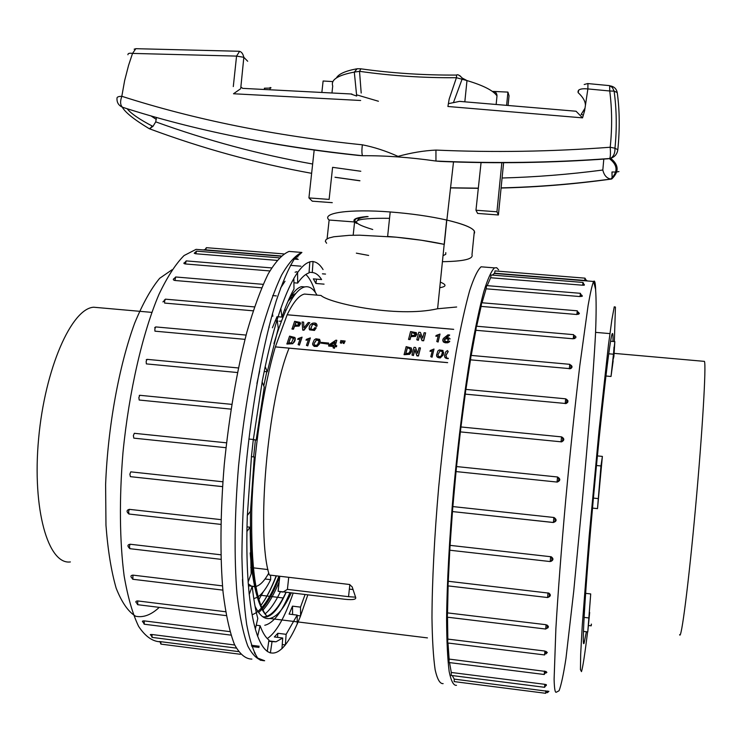 <?xml version="1.0" encoding="UTF-8"?>
<svg xmlns="http://www.w3.org/2000/svg" width="742" height="742" viewBox="0 0 742 742"><rect width="100%" height="100%" fill="white"/><g stroke="black" fill="none" stroke-linecap="round" stroke-linejoin="round"><path stroke-width="1.11" d="M703.852 361.326L704.436 361.373C706.338 364.86 702.451 431.621 695.532 507.639C688.641 583.713 681.267 640.958 679.616 634.679M613.17 360.779L611.018 376.472L614.84 341.617L613.884 356.596L612.79 360.751M605.908 376.008L611.018 376.472M592.506 508.094L597.505 508.622L602.383 456.404L597.393 455.903M589.306 612.419L590.715 593.934L585.596 593.34M589.677 612.465L587.766 631.924L583.425 631.405M613.05 354.166L608.718 353.786M614.84 341.617L610.583 341.246M602.383 456.404L600.955 465.957L597.505 508.622M597.922 498.559L593.405 498.086M600.955 465.957L596.457 465.503M590.715 593.934L587.766 631.924M588.434 617.901L584.075 617.39M591.309 624.115L591.207 625.821L591.43 624.133M591.207 625.821L588.554 625.506M443.651 352.413L443.262 354.899L440.247 357.941C437.678 357.848 436.463 356.911 436.593 355.13L437.873 350.975L439.31 349.927L442.993 350.474L443.252 354.509L440.238 357.551C437.669 357.458 436.454 356.522 436.593 354.741M449.717 341.227L446.823 342.507L443.113 341.329L442.872 339.419L443.503 338.371L448.066 334.763L449.596 335.291L446.656 337.527M449.726 341.626L447.769 342.785L445.237 342.785L443.345 341.96L442.761 340.355M317.047 325.033L316.862 326.369L315.415 325.859L315.461 324.393L312.391 324.365L310.805 328.938L313.217 329.55L314.793 327.667L316.277 327.797L314.469 330.44L309.562 329.847L309.117 328.539M316.862 326.369L315.415 325.859M315.591 325.052L313.143 324.347L312.419 324.755L310.666 328.567M309.776 322.649L303.988 330.218L302.699 330.107L302.096 321.972L303.636 322.111L303.886 327.945L308.245 322.52L309.776 322.649L303.96 329.828L302.671 329.717M303.636 322.111L303.905 327.945M300.668 323.531L299.091 326.081L294.518 326.295L293.48 329.188L292.005 329.058L294.62 321.314L300.222 322.427L299.063 325.692L294.491 325.914L293.442 328.799L291.968 328.669M453.677 329.327L287.163 314.756L275.356 346.904L447.639 362.652M287.173 314.784L453.677 329.365M416.921 334.039L415.501 336.414L410.855 336.627L410.057 339.586L408.545 339.446L410.567 331.544L416.383 332.685L415.492 336.024L410.845 336.237L410.048 339.196L408.527 339.057M425.611 332.87L423.663 340.801L422.012 340.652L419.824 334.855L418.312 340.318L416.781 339.79L418.776 332.268L420.417 332.416L422.671 338.194L424.099 332.741L425.611 332.87L423.654 340.402L422.003 340.263L419.805 334.466L418.303 339.929L416.781 339.79M438.197 335.876L435.86 336.339L436.064 335.505L440.006 334.048L438.114 341.645L436.788 341.533L438.309 335.43L435.86 336.339M440.006 334.048L438.114 342.043L436.788 341.533M286.857 343.648L292.357 343.481L293.971 342.424L295.075 340.522L294.973 337.517L289.575 336.135L286.894 344.038L292.812 343.685L295.409 338.816M297.728 339.446L300.25 338.538L298.108 344.631L299.406 344.752L302.068 337.165L298.024 338.612L297.728 339.446L300.083 339.02M298.108 344.631L299.443 345.141L302.068 337.165M306.029 340.198L308.551 339.289L306.437 345.382L307.745 345.503L310.36 337.916L306.316 339.363L306.029 340.198L308.384 339.771M306.437 345.382L307.772 345.893L310.36 337.916M312.688 344.167L314.116 346.403L317.14 346.449L319.7 343.713L320.266 340.893M320.989 343.101L328.456 344.158L328.66 343.064L321.23 342.387L320.989 343.101L328.428 343.769L328.66 343.064M328.613 345.661L333.65 346.115L333.102 347.812L334.345 347.924L334.892 346.226L336.469 346.375L336.71 345.614L335.143 345.475L336.822 340.29L335.848 340.207L328.864 344.909L328.641 346.05L333.529 346.495M335.291 345.484L336.822 340.29M333.102 347.812L334.373 348.313L334.92 346.616L336.497 346.764L336.71 345.614M340.3 342.832L341.311 343.314L342.442 341.051L340.847 340.522L340.3 342.832L341.283 342.925L342.414 340.661M342.915 343.073L343.926 343.555L345.049 341.283L343.453 340.754L342.915 343.073L343.898 343.156L345.021 340.893M411.893 349.695L409.695 354.305L404.084 354.704L406.162 346.625L411.383 348.017L411.68 351.068L410.753 353.016L409.046 354.194L404.065 354.305M420.445 347.915L418.442 356.002L416.893 355.863L414.945 349.964L413.405 355.548L411.958 355.028L414.008 347.33L415.557 347.469L417.56 353.359L419.017 347.785L420.445 347.915L418.432 355.613L416.874 355.474L414.871 349.565L413.396 355.158L411.958 355.028M432.252 350.91L430.035 351.393L430.249 350.539L433.996 349.037L432.048 356.809L430.796 356.689L432.373 350.456L430.035 351.393M433.996 349.037L432.057 357.199L430.796 356.689M448.27 358.674C445.692 358.581 444.467 357.644 444.597 355.854L444.597 355.789M352.793 589.519L349.352 589.111M250.444 511.331C249.924 569.596 255.369 604.498 266.768 616.008C255.842 602.745 250.842 567.073 251.77 508.984C253.365 453.492 262.891 388.975 275.347 346.866L447.649 362.615M259.208 602.866C254.914 591.318 251.909 574.67 250.184 552.92M288.1 301.039L295.316 294.129M280.226 592.097C275.208 602.513 270.153 609.785 265.061 613.894M263.391 591.587L258.847 599.61M262.844 610.174C268.428 604.118 273.863 594.704 279.15 581.923M255.044 606.223C259.366 615.368 264.291 619.449 269.819 618.485C276.887 616.908 284 608.44 291.161 593.099M263.79 385.914L266.777 371.733M273.946 343.546C284.594 308.264 294.871 289.389 304.786 286.913C309.414 285.967 313.476 288.703 316.982 295.13M264.773 625.265C273.158 623.308 281.506 612.53 289.834 592.941M287.738 301.883C292.608 292.784 297.208 287.701 301.53 286.644L304.786 286.913M253.625 456.942L255.396 439.987M287.163 314.756C293.275 302.198 299.035 295.297 304.452 294.064L309.089 294.463M283.323 591.893L287.414 589.371L288.721 577.304M279.771 576.246L278.129 591.272L340.838 598.785C351.309 600.195 356.271 599.796 355.715 597.607L352.172 586.885L349.491 584.483L269.281 575.013C255.971 533.767 267.593 400.179 289.083 348.156M282.628 592.07L278.129 591.272M353.173 235.223L354.593 221.969L329.133 220.031C320.785 212.982 349.148 208.762 390.209 211.962C411.142 213.594 429.961 216.284 446.675 220.031L446.87 220.077C467.859 225.141 476.93 229.723 474.082 233.823M443.03 255.684L445.738 254.33L445.784 252.632M319.756 295.372L321.073 295.483C327.871 302.588 395.95 318.262 437.594 308.755L456.664 307.002M390.209 211.962L387.63 236.438C408.592 238.126 427.438 240.76 444.189 244.341L421.577 240.269L396.107 237.171L359.573 235.186L349.399 235.325L333.891 236.754L328.975 237.987L326.109 239.518L325.33 241.28L326.61 243.237M327.092 238.822L329.133 220.031M446.665 220.077L444.31 244.368L446.795 220.059C462.925 223.861 472.116 227.534 474.361 231.087L471.986 254.701C473.572 259.032 463.713 261.36 442.408 261.685M281.394 321.063L279.493 321.249M267.964 569.568L253.319 567.843M251.621 567.649L250.777 567.547M268.78 573.093C264.393 580.912 260.08 585.392 255.842 586.505M254.692 586.69L252.252 586.43M251.501 586.161L248.301 583.889M287.414 589.371L348.555 596.679L349.834 584.548M355.492 597.18L348.555 596.679M265.024 579.001L270.672 579.669C266.48 588.128 262.278 593.832 258.068 596.8M270.589 575.161L270.672 579.669M257.344 597.264L253.783 598.655M285.874 310.341L284.594 309.711M299.174 323.568L295.798 322.26L294.778 325.089L298.117 325.07L298.887 322.844L295.798 322.26M295.835 322.649L294.945 325.107M316.277 327.797L313.977 330.255L309.535 329.457C308.755 326.86 309.711 324.792 312.391 323.271C315.647 322.51 317.131 323.41 316.834 325.979M415.399 334.002L411.856 332.509L411.077 335.403L414.444 335.393L415.056 333.102L411.856 332.509M411.866 332.898L411.189 335.412M446.044 341.672L447.816 341.376L448.307 338.658L446.508 338.231L444.857 338.76L444.161 339.947L446.044 341.672M448.864 339.799L446.517 338.621L444.161 339.947M449.587 334.902L446.1 337.564L448.929 337.907L450.134 338.936M293.554 338.027L291.495 342.785L288.647 342.943L290.753 337.1L293.554 338.027L293.813 338.946M288.823 342.962L290.753 337.1M290.79 337.489L293.591 338.417M314.014 343.676L316.602 339.502L318.754 340.077L318.912 341.403L317.576 344.548L316.519 345.299L314.627 345.123L314.014 343.676L316.63 339.892L318.949 340.995M314.283 339.827L312.66 343.509C312.382 345.253 313.597 346.18 316.287 346.282L319.672 343.323L319.7 339.363L315.934 338.788L314.283 339.827M335.041 341.858L333.9 345.364L330.236 345.03L335.041 341.858M330.784 345.076L334.865 342.377M410.382 349.76L410.085 348.925L407.349 347.599L405.726 353.582L408.916 353.127L410.215 350.855L410.076 348.536L407.349 347.599M407.358 347.998L405.846 353.591M437.891 354.899L438.578 356.373L440.006 356.67L441.351 355.77L442.39 352.561L442.149 351.198L440.164 350.576L437.891 354.899L440.164 350.576M442.399 352.431L442.158 351.587L440.173 350.975M448.159 351.689L445.886 355.585L446.591 357.106M448.261 358.275C445.682 358.191 444.458 357.245 444.588 355.464L445.849 351.699L447.519 350.558M448.149 351.3L445.896 355.622M324.059 284.149L315.879 283.463L313.347 278.871L321.592 279.558C318.81 275.152 315.693 272.806 312.271 272.509L313.059 261.481L309.822 261.787L309.024 272.908C305.426 274.021 301.632 277.425 297.663 283.101L297.57 272.444L293.869 278.306L293.98 289.037C289.946 296.197 285.93 305.546 281.923 317.075L280.81 308.375L277.137 319.607L278.278 328.307L267.287 371.779L265.182 366.604L262.121 381.926L264.254 387.027L256.157 440.071L253.31 439.487L251.408 456.59L254.274 457.044L250.49 511.275L247.309 515.467L246.891 531.522L250.073 527.219L251.167 573.835L248.134 582.006L249.219 594.444L252.234 586.254C253.578 599.109 255.433 609.841 257.799 618.438L255.313 629.086L257.632 636.293L260.09 625.701C262.714 632.815 265.673 637.591 268.947 640.021L267.278 651.439L270.385 652.932L272.036 641.617L276.033 641.784L268.827 640.875M276.033 641.784L282.721 637.999L281.941 648.684L285.364 644.919L282.248 644.52M285.364 644.919L286.134 634.327L297.18 615.099L297.264 623.929L300.593 615.906L297.18 615.498M300.593 615.906L300.51 607.123L304.99 594.759M251.881 659.1C245.5 659.007 239.675 654.082 234.398 644.316C229.584 631.702 225.828 614.497 223.11 592.7C219.929 557.121 220.281 512.286 224.279 464.501C229.232 415.474 236.772 371.315 246.9 332.036C253.764 308.32 260.869 288.944 268.205 273.9C275.495 261.62 282.452 254.126 289.083 251.417L301.901 252.447C295.483 255.174 288.731 262.696 281.645 275.013C274.503 290.094 267.574 309.525 260.859 333.288C250.935 372.66 243.506 416.902 238.562 466.013C234.546 513.872 234.064 558.772 237.032 594.379C239.592 616.194 243.181 633.408 247.791 646.013C252.864 655.761 258.485 660.677 264.653 660.742L260.173 660.167M254.868 653.841L255.025 652.858L254.33 652.774M294.342 259.069L298.228 259.385M300.89 266.192L290.428 265.339M294.611 295.047L292.422 294.852M272.657 295.585L276.33 295.9M289.89 297.06L292.997 297.319M283.435 597.996L270.672 596.457M269.615 596.327L260.09 595.177M264.875 617.094L263.206 616.89M259.19 646.245L251.39 645.262M251.807 646.514L259.014 647.432M160.884 644.093L160.059 641.839L159.113 641.589L160.087 641.598L238.386 651.578M152.027 637.359L151.21 635.347C149.763 634.688 150.005 634.401 151.934 634.503L234.713 645.002M144.143 624.17L143.364 622.445C141.852 621.406 142.112 620.887 144.143 620.878L229.918 631.627M137.585 604.637L136.862 603.246C135.267 601.845 135.545 601.076 137.697 600.937L225.614 611.751M132.679 579.187L132.057 578.176C130.314 576.451 130.601 575.43 132.911 575.124L222.47 585.874M129.229 547.976C127.281 545.991 127.559 544.739 130.063 544.229L220.856 554.793M128.82 513.928L128.579 513.687C126.344 511.581 126.594 510.134 129.321 509.346L220.968 519.632M222.535 486.613L130.388 476.661L222.526 486.65M130.388 476.661L129.878 474.184L130.778 471.856L222.869 481.781M225.967 447.704L133.82 438.142L133.365 435.61L134.311 433.319L226.514 442.826L134.348 433.309M231.022 409.139L139.19 400.031L138.875 397.517L139.784 395.291L231.773 404.362M237.468 372.53L146.35 363.895L146.146 361.502L147.027 359.351L238.395 367.958M244.981 339.354L154.948 331.173L154.837 329.003L155.69 326.916L246.084 335.078M253.18 310.815L164.603 303.079L164.576 301.187L165.383 299.165L254.469 306.91M261.638 287.822L174.899 280.485C172.914 279.975 172.765 279.242 174.463 278.287L175.687 276.979L174.899 280.485M269.838 270.941L185.417 263.966C183.506 263.586 183.339 263.085 184.906 262.473L186.205 260.896L185.417 263.966M276.942 260.368L195.452 253.736L194.237 253.217L196.547 251.139L195.786 253.773M281.079 255.971L204.755 249.794L204.087 249.692L205.024 249.702L206.378 247.68L205.664 249.878M297.357 258.717L294.76 258.504M164.724 300.352L162.925 301.901M262.789 616.778L266.461 616.945C272.759 615.433 279.122 607.652 285.559 593.581C278.64 607.642 271.813 615.378 265.079 616.778L266.461 616.945M252.122 614.738C261.286 611.464 270.218 598.599 278.927 576.154M276.414 575.848C271.377 588.731 266.174 598.608 260.794 605.491M247.012 526.876L250.073 527.219M256.157 440.071L253.272 439.774M267.287 371.779L264.208 371.492M281.923 317.075L278.083 316.741M297.663 283.101L293.915 282.785M312.271 272.509L309.071 272.249M315.443 292.608C312.762 284.01 309.562 277.962 305.843 274.457M296.883 271.665L295.103 272.24M285.011 281.246L280.485 288.23M267.287 638.565C276.154 632.629 284.752 617.557 293.081 593.331M297.18 615.099L289.102 614.107L292.496 606.149L300.51 607.123M282.721 637.999L274.345 636.951L277.842 633.288L286.134 634.327M268.78 641.209L272.036 641.617M256.213 625.218L260.09 625.701M248.468 585.8L252.234 586.254M242.782 585.846L242.467 579.419M315.331 324.226L315.183 323.466M295.965 293.34L290.094 296.624M277.035 316.648L272.407 327.788M259.672 371.065L256.918 383.484M285.559 593.581L286.087 592.487M285.92 592.468C279.938 605.129 273.928 613.161 267.871 616.556M276.172 575.82C271.275 588.517 266.155 598.432 260.822 605.565M258.624 612.502C265.905 606.158 272.945 594.166 279.743 576.515M325.525 274.076L322.436 273.826M316.509 279.14L315.879 283.463M272.462 313.523L272.833 316.277M269.123 327.491L268.984 326.48M253.31 439.487L248.848 439.023M277.842 633.288L277.545 637.35M292.496 606.149L292.589 614.534M611.297 178.961L611.835 178.915C619.245 171.615 618.837 164.743 610.638 158.306L609.228 158.538C617.715 164.91 618.244 171.736 610.814 179.026L611.297 178.961C618.689 171.634 618.179 164.807 609.738 158.5C610.481 156.627 610.638 152.88 610.193 147.25C612.252 127.986 612.094 109.241 609.729 90.988L587.877 88.919L584.659 110.512L582.544 117.857L447.908 106.486L449.188 99.02L456.423 77.715C423.404 77.956 391.108 75.832 359.527 71.325L361.196 93.028M135.832 48.684L132.53 53.405L128.57 65.342L124.628 80.628L121.818 96.293C194.608 119.666 274.79 135.832 362.365 144.811C373.94 147.074 385.84 150.923 398.037 156.386C411.161 152.759 423.793 150.654 435.944 150.079C493.226 152.611 551.306 151.665 610.193 147.25L614.96 148.224L617.817 149.736C617.205 154.048 614.83 156.905 610.694 158.287M233.294 86.573L236.559 56.095L132.53 53.405C129.377 52.942 127.837 53.378 127.921 54.732M270.051 89.606L270.079 87.519C272.397 87.936 270.505 88.168 264.402 88.205L264.393 89.337M502.084 178.006C535.121 177.125 568.697 174.472 602.819 170.029L603.803 159.094M156.432 117.431L155.746 121.855C207.333 140.535 259.635 154.586 312.651 164.01M332.602 167.33L360.807 171.263M481.066 162.572L475.965 210.236L477.635 213.436L498.401 214.976L496.945 211.785L475.965 210.236M501.833 162.711L496.945 211.785M503.605 162.711L498.401 214.976M314.181 150.06L308.932 197.919L312.28 201.184L332.268 202.668M332.592 167.395L329.114 199.403L308.932 197.919M506.638 105.132L507.936 92.101L492.734 91.396M507.936 92.101L509.04 95.746L508.094 105.253M350.66 93.946L356.689 96.052L354.305 72.104C337.805 75.202 330.607 79.83 332.722 85.979L331.971 92.852M496.166 104.27L497.001 95.922C493.328 90.57 483.33 85.451 466.987 80.581L462.071 79.227L453.408 102.674L459.539 101.348L461.839 101.552M332.861 81.592L323.113 81.008L321.88 92.277M242.708 88.363L240.862 87.009M150.941 115.873L156.302 119.434M492.475 91.424C495.415 91.544 496.917 93.047 497.001 95.922M453.427 102.619L448.391 103.676M450.552 187.8L478.191 188.153M440.479 161.431L435.953 161.042C409.76 157.323 385.302 155.542 362.56 155.718L358.219 155.403M356.345 253.152L368.644 255.433M610.425 85.914C614.2 86.629 616.472 88.855 617.233 92.592C619.681 110.335 619.876 129.386 617.817 149.736M602.829 170.029C604.081 175.353 606.743 178.349 610.814 179.026C573.649 184.081 537.078 187.03 501.1 187.874M435.944 150.079L435.953 161.042C493.411 163.602 551.167 162.767 609.228 158.538L606.817 158.871M124.656 107.933L122.282 107.163C118.516 105.345 116.754 102.368 117.004 98.222C116.902 97.016 118.507 96.377 121.818 96.293C120.019 101.45 120.232 105.104 122.486 107.247C194.256 130.36 274.28 146.517 362.56 155.718C361.762 153.965 361.688 150.329 362.365 144.811M149.791 128.895L149.448 128.774C202.455 148.493 256.509 163.342 311.631 173.322M335.022 177.236L359.916 180.733M150.561 128.301L152.017 125.955M618.949 171.56L616.537 172.005M615.526 172.051L611.983 171.977L612.104 177.663M122.282 107.163C125.222 112.45 134.219 119.638 149.29 128.718L152.935 126.418L155.746 121.855M356.587 223.425C350.966 219.938 354.444 217.638 367.012 216.525L367.522 216.608M459.613 101.385L576.052 111.235L582.544 117.857M360.64 100.485L233.507 93.761L240.686 88.706M464.826 101.784L466.987 80.581L462.09 77.984L462.071 79.227L456.423 77.715L456.618 75.063C423.905 75.285 391.906 73.189 360.64 68.793L357.227 68.737M360.909 68.83L359.527 71.325L354.305 72.104L357.152 68.737M462.08 77.91L459.808 75.638M70.379 561.935C48.193 565.042 32.036 509.29 38.603 438.81C44.919 368.357 71.649 308.431 93.668 307.225L99.474 307.735M498.633 269.856L496.695 267.723L494.497 267.881C491.315 270.941 487.735 278.909 483.756 291.782C479.601 307.485 475.334 327.621 470.947 352.19C464.26 392.861 458.51 438.383 453.705 488.774C449.402 537.82 446.934 583.629 446.591 619.7C446.73 641.747 447.593 659.026 449.17 671.538C451.108 681.1 453.548 685.701 456.488 685.33M545.667 693.297L454.187 681.601L454.225 679.097L547.392 691.266M452.24 675.563L454.225 679.097M544.804 684.319L544.619 687.305L451.21 675.433L451.294 672.465L544.804 684.319L546.353 684.662L546.298 685.571M449.522 662.597L451.294 672.465M544.229 674.497L448.984 662.532L449.123 659.091L546.038 671.491M447.992 643.017L449.123 659.091M544.888 651.04L544.6 654.945L447.639 642.971L447.834 639.094L544.888 651.04L547.216 652.394L546.093 653.85M447.519 617.196L447.834 639.094M545.713 629.04L447.278 617.168L447.537 612.892L546.066 624.718L548.366 626.285L548.153 627.621L547.058 628.27M448.122 585.902L447.537 612.892M547.986 592.877L547.615 597.533L447.964 585.883L448.289 581.274L548.913 593.136C550.879 594.676 550.805 595.993 548.709 597.078M449.782 550.221L448.289 581.274M449.8 550.045L450.079 545.361L551.213 556.778C553.569 558.513 553.504 560.043 551.018 561.36M452.462 511.572L450.079 545.361M553.365 522.47L452.435 511.572L452.87 506.582L554.042 517.499C556.973 519.623 556.76 521.283 553.411 522.479L553.838 517.462M456.042 471.578L456.543 466.56L557.539 476.985C560.618 478.896 560.516 480.593 557.242 482.077L456.042 471.578L452.87 506.582M561.787 436.973C564.504 438.689 564.458 440.312 561.629 441.861L460.365 431.89L456.543 466.56M460.365 431.89L460.958 427.021M566.248 399.14C568.539 400.661 568.493 402.127 566.118 403.537L465.262 394.132L460.958 426.965M465.262 394.132L465.828 389.402M570.635 364.971C572.536 366.251 572.499 367.494 570.515 368.691L470.493 359.842L465.93 389.411M470.493 359.842L471.068 355.399M574.753 335.681L575.857 336.692L575.82 337.703L573.241 338.797L475.845 330.283L471.235 355.418M475.845 330.283L476.41 326.211M578.472 312.187L579.391 313.671L576.859 314.506L481.113 306.409L476.67 326.239M481.113 306.409L481.66 302.755M581.672 295.028L582.387 296.132L580.021 296.559L486.093 288.805L482.031 302.782M486.093 288.805L486.613 285.596M584.306 284.474L584.269 285.225L582.656 285.225L490.629 277.74L487.197 285.642M490.629 277.74L491.111 274.994M586.301 280.587L494.608 273.214L492.345 275.096M494.608 273.214L495.035 270.913M544.48 671.046L544.238 674.506L545.954 671.445L546.882 672.4L545.852 673.077M586.365 631.757L584.084 643.184C581.515 650.029 585.475 585.225 593.359 498.67C601.215 412.172 609.97 337.211 612.224 333.807C612.855 332.574 613.105 335.124 612.994 341.459M567.602 402.516L567.834 400.559M257.669 636.144C260.525 643.778 263.744 648.823 267.305 651.291M270.413 652.784C274.123 653.739 277.972 652.32 281.96 648.536M285.382 644.77C289.389 639.706 293.35 632.722 297.264 623.818M300.593 615.795L307.754 595.084M323.058 269.55C320.08 264.671 316.741 262.028 313.05 261.629M309.813 261.935C305.945 262.974 301.864 266.526 297.57 272.583M293.878 278.445C289.519 286.041 285.169 296.049 280.828 308.496M277.156 319.728C272.898 333.52 268.919 349.167 265.209 366.678M262.158 382L253.347 439.496M251.445 456.599L247.355 515.412M246.938 531.457C246.669 549.915 247.086 566.721 248.171 581.895M249.266 594.333C250.74 608.245 252.762 619.774 255.35 628.947M203.456 249.952L196.083 249.358L184.072 255.545C175.696 263.92 167.349 276.822 159.029 294.231C142.677 332.509 129.043 391.164 122.986 452.444C119.174 498.225 119.638 541.382 124.127 575.866C127.791 597.05 132.614 613.894 138.615 626.378C145.107 636.154 152.175 641.292 159.808 641.793M159.261 607.364C151.229 614.868 143.382 617.836 135.693 616.25C128.301 611.825 121.79 602.467 116.16 588.174C111.244 571.127 107.85 550.147 105.967 525.234L105.614 484.507C107.831 426.789 119.082 365.416 134.729 323.002C142.807 303.478 151.118 288.573 159.66 278.306L172.042 269.763M137.697 600.937L137.771 604.711L226.282 615.637M129.321 509.346L128.561 511.609L129.052 514.03L220.856 524.39M144.143 620.878L144.31 624.226L230.957 635.124M155.792 326.925L154.698 327.612M139.997 395.365L139.273 395.403M147.129 359.36L146.239 359.722M175.789 276.989L263.141 284.344M186.298 260.906L271.628 267.918M196.63 251.148L279.168 257.836M206.462 247.689L283.676 253.903M160.726 641.672L161.023 644.13L240.501 654.296M151.934 634.503L152.175 637.406L236.271 648.1M130.063 544.229L129.451 546.335L129.915 548.69L220.986 559.338M165.485 299.174L164.251 300.185M132.911 575.124L132.883 579.279L222.85 590.122M614.96 148.224C616.927 128.7 616.639 109.668 614.116 91.127L609.729 90.988L609.646 85.636L587.933 83.577L587.877 88.919C580.652 88.307 577.406 89.55 578.139 92.639C582.906 97.026 585.336 101.218 585.419 105.225M584.937 108.601L581.153 114.407L584.984 108.239M378.42 101.246L356.587 94.818M358.905 217.601L359.582 218.38M617.233 92.592L614.126 91.127M501.082 188.041C537.421 187.169 574.187 184.174 611.399 179.054L611.798 178.924M147.194 127.439L149.29 128.718M614.116 91.127L612.373 87.482L609.414 85.618M584.195 84.514L587.785 83.54M578.139 92.639L578.797 89.977M581.153 114.407L583.333 115.121M239.601 51.337L236.559 56.095L243.84 57.301L247.698 61.261M484.099 267.046L481.094 266.805C477.681 269.847 473.869 277.777 469.667 290.614C465.308 306.279 460.856 326.359 456.302 350.873C449.374 391.451 443.503 436.88 438.689 487.179C434.404 536.141 432.085 581.895 431.974 617.938C432.289 639.966 433.337 657.236 435.137 669.757C437.298 679.329 439.969 683.957 443.132 683.623M494.135 273.436L593.609 281.468L595.585 289.352C596.327 299.295 596.308 313.931 595.538 333.279C593.368 375.387 588.044 437.585 582.275 501.406L573.733 591.17L565.961 658.432C563.54 674.2 561.24 684.968 559.078 690.728L556.24 692.249C555.062 692.824 554.348 688.502 554.107 679.273L555.879 628.706C557.956 593.377 561.388 548.384 565.71 500.117C570.31 450.505 575.022 405.586 579.836 365.37L588.109 305.454C590.363 292.626 592.199 284.631 593.609 281.468C594.75 279.966 595.436 282.85 595.668 290.131M614.348 341.58L615.433 307.058L614.255 306.817L611.89 319.533L608.412 345.355L599.063 430.267L589.176 536.114L582.266 625.469L580.68 654.175L580.439 669.609L581.478 671.621C582.795 667.531 584.835 654.296 587.599 631.906M613.615 353.322L614.014 347.135M576.859 314.506L577.295 310.805L481.623 302.745M561.035 441.87L561.555 436.945M565.181 403.611L565.682 398.816L465.791 389.402M580.021 296.559L580.42 293.313M557.057 482.068L557.539 476.985L456.515 466.56M550.249 561.379L550.61 556.648M547.411 691.034L545.685 693.297L545.824 690.783M584.705 280.485L585.002 278.157L495.007 270.913M582.656 285.225L582.999 282.442L491.074 274.994M569.299 368.82L569.791 364.322M547.234 625.089L547.262 627.843L545.732 629.04L546.066 624.718M573.241 338.797L573.696 334.67L476.373 326.211M389.541 218.315C352.098 217.888 346.495 221.626 372.734 229.501M440.321 282.145C446.74 284.715 446.545 286.57 439.746 287.72M614.088 353.368L704.436 361.373M427.448 637.897L269.819 618.485M446.675 220.031L437.604 308.755M321.073 295.483L304.452 294.064M277.944 321.063L277.322 321.008M276.775 320.961L275.199 320.813M254.654 586.495L251.362 586.106M280.828 256.203L199.515 249.637M129.219 547.976L129.692 548.588M296.169 256.76L297.932 256.908M264.653 660.742L257.724 658.108C253.439 651.764 249.757 640.532 246.669 624.412C244.053 605.639 242.467 582.98 241.92 556.444C242.068 528.165 243.413 498.207 245.973 466.579C252.048 402.962 263.651 341.672 276.172 301.057C282.424 282.498 288.397 268.613 294.101 259.412L301.901 252.447M446.87 220.077L453.51 161.923M610.638 158.306C613.671 156.441 615.118 153.065 614.96 148.187M440.182 161.422C495.916 163.769 551.992 162.888 608.431 158.76M335.013 177.273L359.907 180.807M451.257 187.93L450.542 187.921M478.173 188.31L451.303 187.93M127.123 108.712C130.972 113.554 139.57 119.462 152.935 126.418M358.358 155.421C321.898 151.6 286.607 146.424 252.475 139.904M355.91 222.127C352.895 219.372 356.726 217.527 367.392 216.608M584.334 111.643L583.945 112.997M240.779 87.862L243.84 57.301C242.968 53.647 241.41 51.634 239.156 51.272L135.869 48.684L134.144 49.195M462.09 77.984C459.391 75.137 457.573 74.163 456.618 75.063M336.423 77.929C338.584 74.033 345.225 71.019 356.355 68.895M242.551 88.354L351.893 94.021M151.832 312.382L93.668 307.225M481.094 266.805L494.497 267.881M547.401 691.127L548.171 691.219M609.915 333.603L595.585 332.37M584.084 643.184L583.555 643.119M578.38 314.358L577.276 310.805M561.629 441.861C563.224 440.025 563.187 438.364 561.518 436.88L460.875 426.956M566.118 403.537L566.962 400.847L565.664 398.816M581.617 296.466L580.402 293.313L486.576 285.596M547.615 597.533C549.293 597.041 549.729 595.576 548.913 593.136M557.242 482.077C559.199 480.584 559.292 478.887 557.53 476.985M554.042 517.499C555.647 519.743 555.424 521.413 553.393 522.516L452.435 511.572M551.213 556.778C552.4 559.208 552.057 560.794 550.193 561.555L449.698 550.212M544.6 654.945L546.242 651.448M544.619 687.305L546.353 684.662M587.358 280.968L586.301 280.179M586.291 280.587L585.002 278.157M584.269 285.225L582.999 282.442M570.515 368.691L571.034 366.066L569.773 364.322L471.031 355.399M547.355 692.685L548.922 691.321M574.651 338.64L573.696 334.67M546.362 652.552L547.281 652.663M357.82 220.151C358.043 218.463 361.475 217.276 368.115 216.608"/></g></svg>
